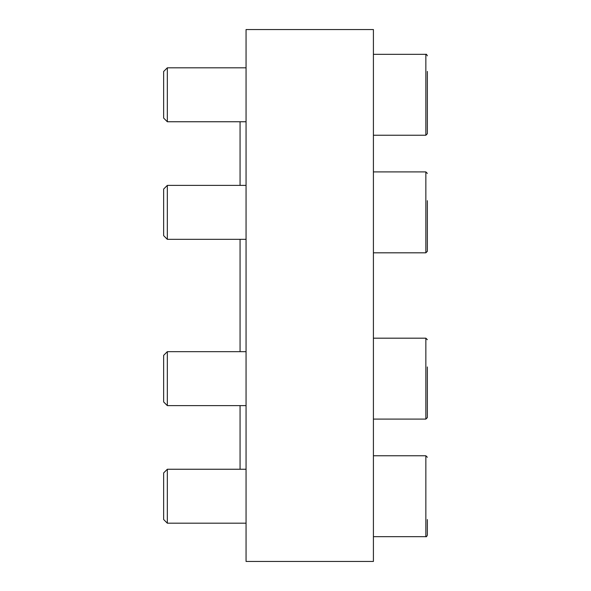 <?xml version="1.0" encoding="UTF-8"?>
<svg xmlns="http://www.w3.org/2000/svg" width="591" height="591" viewBox="0 0 591 591"><rect width="100%" height="100%" fill="white"/><g stroke="black" fill="none" stroke-linecap="round" stroke-linejoin="round"><path stroke-width="0.89" d="M373.409 295.5L373.409 561.45L246.055 561.45L246.055 29.55L373.409 29.55L373.409 295.5M240.064 469.247L240.064 405.611M240.064 351.667L240.064 239.333M240.064 185.389L240.064 121.753M163.648 519.511L163.648 472.926L167.327 469.247L167.327 523.19L163.648 519.511M373.409 455.764L425.852 455.764L427.352 457.264L425.852 455.764L425.852 536.672C426.214 537.049 426.717 536.554 427.352 535.173L427.352 519.57M163.648 401.932L163.648 355.346L167.327 351.667L167.327 405.611L163.648 401.932M373.409 338.185L425.852 338.185L427.352 339.685L425.852 338.185L425.852 419.093L427.352 417.593L427.352 366.959M427.352 401.998L427.352 390.319M163.648 118.074L163.648 71.489L167.327 67.81L167.327 121.753L163.648 118.074M373.409 54.328L425.852 54.328C426.214 53.951 426.717 54.446 427.352 55.827C426.717 54.446 426.214 53.951 425.852 54.328L425.852 135.236L427.352 133.736L427.352 71.43M427.352 118.141L427.352 83.102M163.648 235.654L163.648 189.068L167.327 185.389L167.327 239.333L163.648 235.654M373.409 171.907L425.852 171.907L427.352 173.407L425.852 171.907L425.852 252.815L427.352 251.315L427.352 200.681M246.055 469.247L167.327 469.247M246.055 523.19L167.327 523.19M427.352 535.173C426.717 536.554 426.214 537.049 425.852 536.672L373.409 536.672M246.055 351.667L167.327 351.667M246.055 405.611L167.327 405.611M427.352 417.593L425.852 419.093L373.409 419.093M246.055 67.81L167.327 67.81M246.055 121.753L167.327 121.753M373.409 135.236L425.852 135.236L427.352 133.736M246.055 185.389L167.327 185.389M246.055 239.333L167.327 239.333M373.409 252.815L425.852 252.815L427.352 251.315"/></g></svg>
